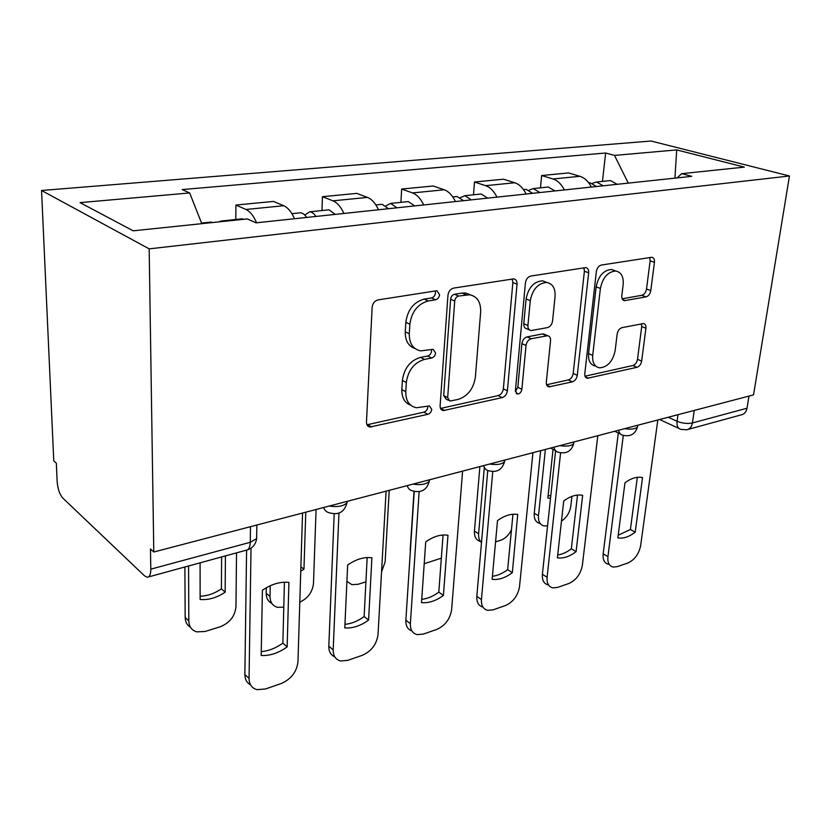 <?xml version="1.0" encoding="UTF-8"?>
<svg xmlns="http://www.w3.org/2000/svg" width="831" height="831" viewBox="0 0 831 831"><rect width="100%" height="100%" fill="white"/><g stroke="black" fill="none" stroke-linecap="round" stroke-linejoin="round"><path stroke-width="1.25" d="M439.589 294.714L436.981 290.808L436.192 290.829L378.115 299.887C374.667 300.822 372.662 303.325 372.122 307.377L366.481 422.044C366.481 424.87 367.634 426.532 369.951 427.041L427.861 414.326C430.053 413.589 431.341 411.927 431.725 409.351L429.461 405.923L416.456 407.751C409.268 406.193 405.705 400.854 405.777 391.723L406.328 382.509C408.114 370.304 414.16 362.596 424.475 359.408L431.663 358.016C433.886 357.33 435.195 355.658 435.589 352.998L433.159 349.342L420.756 350.879C413.059 349.28 409.236 343.577 409.278 333.771L409.86 324.235C411.677 311.635 417.827 303.876 428.297 300.947L435.589 299.762C437.844 299.139 439.173 297.456 439.589 294.714M414.96 348.511C408.374 346.184 405.144 340.617 405.268 331.808L405.829 322.303C407.637 309.745 413.765 302.006 424.226 299.098L431.507 297.945C433.751 297.311 435.08 295.639 435.486 292.907L435.226 290.975M366.97 424.786L423.935 412.145C426.116 411.407 427.404 409.756 427.788 407.19L427.736 406.12M410.607 405.133C404.614 402.838 401.695 397.654 401.84 389.583L402.391 380.39C404.157 368.226 410.192 360.55 420.486 357.382L427.653 356C429.876 355.325 431.185 353.653 431.569 351.014L431.434 349.519M646.019 296.875C648.512 296.096 650.102 294.008 650.777 290.601L654.444 262.305C654.672 259.365 653.789 257.683 651.805 257.267L601.364 265.047C598.684 265.816 597.011 267.998 596.346 271.581L584.795 373.68C584.619 376.329 585.471 377.866 587.34 378.282L636.982 367.302C639.444 366.44 640.992 364.362 641.657 361.08L645.905 328.245C646.123 325.523 645.313 323.955 643.464 323.55L621.983 327.663C619.427 328.494 617.817 330.613 617.163 334.02L615.148 350.661C612.717 361.516 607.492 367.24 599.483 367.832C594.497 366.741 592.233 362.596 592.7 355.398L600.387 288.43C602.714 277.492 607.845 271.685 615.792 271.02C621.256 272.184 623.717 276.692 623.167 284.545L621.806 295.743C621.609 298.599 622.481 300.24 624.445 300.656L646.019 296.875L641.771 295.296C644.264 294.517 645.853 292.439 646.518 289.032L650.133 260.83L649.728 257.506M789.45 175.985L753.53 394.902L153.787 552.013L149.175 248.864L789.45 175.985L651.057 141.021L41.55 190.486L53.766 460.841L56.331 463.179L57.142 481.481C57.765 488.867 59.655 494.403 62.813 498.091L144.532 575.852L147.367 577.254C149.632 576.963 150.775 574.263 150.806 569.152L250.266 542.3L256.634 538.613L256.696 534.884M517.048 284.244C517.162 281.127 516.061 279.33 513.735 278.852L453.622 288.108C450.444 288.98 448.553 291.369 447.961 295.275L440.118 405.736C440.066 408.499 441.116 410.119 443.276 410.597L502.173 397.613C505.051 396.626 506.785 394.372 507.388 390.83L517.048 284.244L512.862 282.55L512.176 278.967M530.749 276.069L585.71 267.592C587.849 268.049 588.836 269.784 588.66 272.807L577.285 375.342C576.652 378.749 575.01 380.91 572.362 381.834L549.031 386.872C547.078 386.446 546.175 384.888 546.32 382.198L550.558 340.658C550.704 337.812 549.738 336.16 547.671 335.714L531.227 338.736C528.381 339.64 526.646 341.884 526.023 345.488L521.868 389.292C521.234 392.315 519.739 393.894 517.381 394.039L515.397 390.736L525.421 282.904C526.054 279.164 527.83 276.889 530.749 276.069M748.991 396.096L747.017 408.218C746.248 412.041 744.296 414.274 741.148 414.898L688.068 429.409M153.787 552.013L150.473 549L150.806 569.152M149.175 248.864L41.55 190.486M294.517 218.74C291.525 211.936 287.931 207.605 283.724 205.724L245.955 209.474C250.069 211.406 253.621 215.842 256.602 222.781M245.955 209.474L235.931 205.049L235.796 219.498M283.724 205.724L273.482 201.424L235.931 205.049M321.971 210.544L322.438 196.698L332.94 200.832C337.251 202.639 340.897 206.857 343.899 213.463M378.51 209.776C375.519 203.294 371.831 199.17 367.458 197.404L356.79 193.384L322.438 196.698M400.916 202.338L401.653 189.042L412.529 192.927C416.975 194.631 420.704 198.64 423.696 204.956M455.44 201.569C452.448 195.368 448.698 191.442 444.19 189.78L433.2 185.999L401.653 189.042M473.504 194.797L474.48 182.01L485.616 185.666C490.176 187.266 493.946 191.088 496.938 197.134M526.137 194.018C523.156 188.086 519.375 184.337 514.773 182.768L503.544 179.205L474.48 182.01M540.472 187.837L541.635 175.528L552.979 178.977C557.611 180.493 561.413 184.139 564.384 189.935M591.34 187.058C588.379 181.366 584.577 177.782 579.913 176.297L568.508 172.931L541.635 175.528M628.257 183.121L614.504 155.407L676.704 149.912L744.337 167.124L681.752 173.648L691.735 176.349L256 222.843L247.316 218.927L133.189 230.821L80.046 202.629L189.665 192.948L201.798 223.674M614.504 155.407L605.633 153.008L182.186 189.572L189.665 192.948M602.454 181.397L605.633 153.008M681.752 173.648L677.036 177.917M674.928 178.146L676.704 149.912M440.534 408.437L498.153 395.587C501.031 394.6 502.765 392.346 503.357 388.825L512.862 282.55M458.65 296.054C456.448 296.677 455.139 298.339 454.723 301.04L447.66 397.644L449.872 401.072L458.11 399.431C467.78 396.19 473.545 388.763 475.384 377.139L480.65 312.03C480.931 302.11 477.223 296.355 469.536 294.756L458.65 296.054L454.536 294.267C452.334 294.88 451.025 296.532 450.61 299.233L454.723 301.04M448.428 400.303L445.915 398.953L443.692 395.535L450.61 299.233M470.616 294.932L465.402 292.99L461.953 293.083L466.077 294.86M454.536 294.267L461.953 293.083M546.59 384.774L568.269 379.933C570.928 379.019 572.569 376.869 573.193 373.472L584.401 271.228L583.871 267.779M545.084 334.592L542.466 333.958L527.103 336.908C524.257 337.802 522.522 340.045 521.91 343.629L517.817 387.308L521.868 389.292M515.386 391.494L517.817 387.308M555.066 296.449C555.472 288.367 552.719 283.714 546.798 282.478C538.072 283.122 532.567 289.198 530.282 300.677L527.924 325.523C527.799 328.442 528.807 330.125 530.947 330.582L547.432 327.632C550.226 326.76 551.94 324.526 552.573 320.953L555.066 296.449M546.642 282.405L542.581 280.816C533.866 281.46 528.371 287.505 526.096 298.952L530.282 300.677M529.316 329.865L526.812 328.775C524.673 328.318 523.655 326.635 523.779 323.726L526.096 298.952M622.159 298.817L641.771 295.296M614.805 270.657L611.512 269.473C603.576 270.137 598.455 275.913 596.149 286.82L600.387 288.43M595.858 366.222L595.37 366.004C590.374 364.913 588.109 360.779 588.566 353.601L596.149 286.82M585.014 376.204L632.858 365.526C635.31 364.664 636.858 362.607 637.512 359.324L641.709 326.573L641.47 323.81M222.937 221.472L221.233 221.015L218.563 221.929M244.106 219.259L241.219 218.937M200.094 562.836L200.126 599.473C208.56 600.179 216.912 597.738 225.159 592.171L225.419 555.908M188.575 565.984L188.814 620.913C189.053 626.636 191.681 630.282 196.708 631.84L204.945 631.508L220.225 626.792C229.699 622.959 234.944 616.27 235.962 606.734L236.534 552.875M212.788 222.531L209.973 222.178M221.607 556.957L221.41 588.857L225.159 592.171M200.126 596.232C207.418 595.993 214.523 593.531 221.41 588.857M190.528 627.322C187.079 625.265 185.292 621.972 185.168 617.433L188.814 620.913M184.887 566.991L185.168 617.433M284.431 582.209L282.862 643.132C275.83 648.17 268.631 650.995 261.246 651.597M250.515 684.817C246.807 682.822 244.927 679.374 244.875 674.46L246.589 550.174M287.152 646.923L288.908 582.396C280.276 581.492 271.446 584.11 262.409 590.239L261.173 655.493C269.867 655.929 278.53 653.073 287.152 646.923L282.862 643.132M251.024 548.169L249.051 678.449C249.186 684.453 251.824 688.182 256.976 689.647L265.484 688.982L281.335 683.477C291.172 679.104 296.709 671.895 297.955 661.85L302.546 513.049M315.884 216.455C313.993 213.505 311.926 211.957 309.683 211.822L304.769 215.042M335.236 214.388L328.983 209.817L327.767 209.942M305.777 512.197L303.959 569.183L300.749 571.229M270.252 585.751L270.023 596.492C270.117 602.236 272.589 605.841 277.419 607.305L283.786 607.17M299.794 602.195C307.937 598.289 312.508 592.036 313.484 583.424L316.081 509.507M306.608 217.442C304.717 214.481 302.661 212.923 300.427 212.788L299.233 212.902M271.882 603.441C268.122 601.561 266.221 598.164 266.19 593.251L270.023 596.492M266.304 587.766L266.19 593.251M300.895 566.763L303.959 569.183M396.969 207.802L390.58 203.418L385.916 205.828M414.711 205.911L408.281 201.58L407.003 201.704M346.911 581.368L351.835 584.629L357.984 584.307L365.92 581.856M381.543 571.988L385.137 561.87L389.23 490.342M388.472 208.706L382.104 204.291L380.847 204.426M367.167 557.591L364.134 616.56C357.849 621.141 351.461 623.738 344.958 624.341M334.748 656.822C330.728 655.057 328.754 651.514 328.816 646.196L334.197 513.901M368.59 620.071L371.893 557.798C364.082 556.812 356.011 559.211 347.659 564.987L344.792 627.914C352.666 628.485 360.602 625.868 368.59 620.071L364.134 616.56M338.944 513.143L333.179 649.894C333.158 655.919 335.599 659.606 340.523 660.967L347.805 660.354L362.337 655.306C371.395 651.244 376.62 644.368 378.012 634.676L386.093 491.163M443.068 535.008L438.799 592.139C433.18 596.315 427.487 598.715 421.743 599.328M411.947 630.989C407.709 629.483 405.684 625.909 405.86 620.258L414.222 491.401M443.401 595.412L447.982 535.257C440.897 534.188 433.481 536.39 425.732 541.854L421.504 602.62C428.671 603.296 435.963 600.896 443.401 595.412L438.799 592.139M419.136 491.692L410.369 623.686C410.202 629.711 412.456 633.357 417.152 634.624L423.415 634.063L436.794 629.41C445.156 625.629 450.101 619.064 451.617 609.694L462.597 471.115M471.374 199.866L464.851 195.701L460.436 197.581M487.683 198.121L481.128 194.007L479.819 194.142M424.215 563.73L441.344 558.141M463.573 200.697L457.05 196.511L455.752 196.646M410.234 552.864L410.389 550.434M414.004 491.339L410.182 550.278M539.901 192.553L533.273 188.585L529.108 190.112M554.952 190.943L548.304 187.027L546.964 187.162M484.244 468.175L478.614 533.762C478.344 537.678 479.3 540.617 481.492 542.601M495.567 541.864L500.511 540.337C505.134 538.706 508.79 535.195 511.47 529.825M532.692 193.322L526.075 189.333L524.745 189.468M480.38 541.438C476.163 540.233 474.179 536.795 474.439 531.102L478.614 533.762M479.882 466.596L474.439 531.102M603.202 185.791L596.513 182.01L592.576 183.277M617.132 184.305L610.432 180.566L609.071 180.711M553.041 449.363L547.878 498.029L550.517 498.34M545.375 449.436L538.498 515.76C538.135 521.421 539.963 524.808 543.983 525.93L547.577 525.805M561.476 521.11C566.669 517.547 569.786 512.519 570.835 506.037L571.925 496.377M596.544 186.508L589.854 182.706L588.701 182.81L589.854 182.706M548.107 495.858L550.828 495.432M539.745 523.416C535.725 522.284 533.897 518.897 534.25 513.257L538.498 515.76M540.649 450.672L534.25 513.257M512.956 514.244L507.648 569.63C502.599 573.442 497.53 575.654 492.419 576.278M482.956 607.108C478.573 605.872 476.527 602.298 476.817 596.378L487.755 470.523M512.343 572.673L517.713 514.451C511.325 513.444 504.594 515.49 497.509 520.58L492.139 579.332C498.673 580.1 505.404 577.877 512.343 572.673L507.648 569.63M492.762 471.603L481.44 599.567C481.139 605.57 483.216 609.154 487.672 610.338L493.115 609.829L505.466 605.539C513.215 601.997 517.9 595.702 519.52 586.644L532.931 452.698M577.514 495.068L571.333 548.803C566.794 552.293 562.255 554.35 557.715 554.973M548.128 584.879C543.9 583.767 541.989 580.235 542.394 574.294L555.607 450.724M576.091 551.659L582.656 495.349L581.918 495.203C576.195 494.352 570.118 496.273 563.709 500.968L557.393 557.819C563.366 558.661 569.599 556.604 576.091 551.659L571.333 548.803M560.593 452.843L547.089 577.285C546.673 583.248 548.585 586.779 552.812 587.881L557.549 587.424L569.006 583.445C576.195 580.131 580.651 574.086 582.354 565.319L597.801 435.704M637.325 477.316L630.397 529.482L618.191 535.226M608.417 564.249C604.407 563.2 602.662 559.73 603.171 553.841L618.306 432.982M618.025 537.917C623.458 538.748 629.181 536.826 635.206 532.162L642.529 477.607L641.459 477.389C636.297 476.651 630.802 478.459 624.964 482.811L617.859 537.823M623.302 435.371L607.928 556.635C607.399 562.545 609.144 566.015 613.153 567.064L617.319 566.638L627.956 562.94C634.655 559.834 638.894 554.028 640.67 545.531L657.82 419.977M635.206 532.162L630.397 529.482M668.249 417.245L677.078 421.275C682.365 423.374 687.476 423.924 692.42 422.958L747.017 408.218M678.013 414.69L677.078 421.275C676.621 425.939 677.909 428.63 680.942 429.357L686.655 429.804C689.772 429.191 691.693 426.905 692.42 422.958L694.259 410.431M514.773 182.768L485.616 185.666M444.19 189.78L412.529 192.927M367.458 197.404L332.94 200.832M579.913 176.297L552.979 178.977M329.273 506.048C337.729 507.284 343.65 506.183 347.015 502.745L347.535 501.259M347.078 501.384L347.015 502.745C344.533 511.958 338.726 515.334 329.595 512.862C326.666 512.27 324.672 510.494 323.623 507.523M412.986 484.12C420.901 485.262 426.324 484.328 429.243 481.305L429.658 479.747M489.532 464.062C496.99 465.131 501.986 464.332 504.521 461.662L504.822 460.062M559.814 445.655C566.846 446.652 571.468 445.967 573.702 443.588L573.889 441.988L573.702 443.588C571.416 451.243 566.378 454.152 558.588 452.282C556.126 451.825 554.557 450.132 553.903 447.203M624.559 428.692C631.207 429.627 635.518 429.035 637.491 426.905L637.668 425.607M429.347 479.83L429.243 481.305C426.843 489.926 421.338 493.126 412.727 490.892C409.953 490.352 408.114 488.597 407.211 485.626M504.666 460.104L504.521 461.662C502.184 469.764 496.938 472.808 488.763 470.772C486.156 470.273 484.452 468.549 483.673 465.599M637.709 425.243L637.491 426.905C635.248 434.177 630.397 436.95 622.928 435.236C620.612 434.821 619.168 433.148 618.617 430.25M250.495 526.688L250.266 542.3C250.069 547.213 248.729 549.852 246.225 550.215L148.375 576.974M424.226 299.098L428.297 300.947M405.829 322.303L409.86 324.235M405.268 331.808L409.278 333.771M427.653 356L431.663 358.016M420.486 357.382L424.475 359.408M402.391 380.39L406.328 382.509M401.84 389.583L405.777 391.723M423.935 412.145L427.861 414.326M367.811 424.672L371.654 426.968M431.507 297.945L435.589 299.762M503.357 388.825L507.388 390.83M498.153 395.587L502.173 397.613M440.804 408.385L444.741 410.524M443.692 395.535L447.66 397.644M584.401 271.228L588.66 272.807M573.193 373.472L577.285 375.342M568.269 379.933L572.362 381.834M546.767 385.169L550.205 386.81M542.466 333.958L546.611 335.766M527.103 336.908L531.227 338.736M521.91 343.629L526.023 345.488M523.779 323.726L527.924 325.523M622.616 299.607L625.286 300.625M588.566 353.601L592.7 355.398M641.709 326.573L645.905 328.245M637.512 359.324L641.657 361.08M632.858 365.526L636.982 367.302M585.273 376.786L588.421 378.219M650.133 260.83L654.444 262.305M646.518 289.032L650.777 290.601M249.051 678.449L244.875 674.46M333.179 649.894L328.816 646.196M410.369 623.686L405.86 620.258M481.44 599.567L476.817 596.378M547.089 577.285L542.394 574.294M607.928 556.635L603.171 553.841M550.589 448.065L555.596 450.703M614.753 431.258L620.435 434.021M256.862 525.015L256.634 538.613C255.73 544.378 252.593 548.169 247.202 549.987M678.844 428.38L659.627 419.51M367.416 425.524L369.951 427.041M441.178 409.454L443.276 410.597M465.402 292.99L469.536 294.756M547.452 386.124L549.031 386.872M543.526 333.917L547.671 335.714M516.176 393.447L517.381 394.039M542.581 280.816L546.798 282.478M623.219 300.188L624.445 300.656M611.512 269.473L615.792 271.02M585.938 377.638L587.34 378.282M221.233 221.015L242.372 218.813M201.549 223.061L211.095 222.064M309.683 211.822L328.983 209.817M291.92 213.671L300.427 212.788M390.58 203.418L408.281 201.58M375.892 204.945L382.104 204.291M464.851 195.701L481.128 194.007M452.812 196.947L457.05 196.511M533.273 188.585L548.304 187.027M523.509 189.603L526.075 189.333M596.513 182.01L610.432 180.566"/></g></svg>
